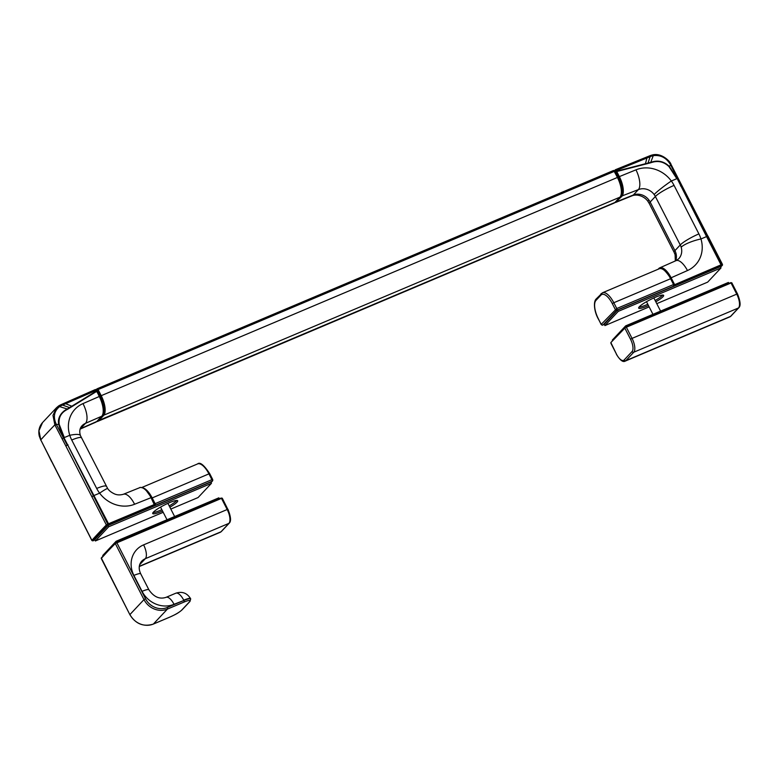 <?xml version="1.0" encoding="UTF-8"?>
<svg xmlns="http://www.w3.org/2000/svg" width="779" height="779" viewBox="0 0 779 779"><rect width="100%" height="100%" fill="white"/><g stroke="black" fill="none" stroke-linecap="round" stroke-linejoin="round"><path stroke-width="1.17" d="M618.263 311.366L604.913 325.583L604.241 324.278L617.591 310.061L618.263 311.366L721.003 267.937L720.341 266.632L617.591 310.061M662.637 295.046A14.022 2.269 -27.1 0 1 658.83 298.211A14.022 2.269 -27.1 0 1 655.149 300.49M647.807 304.248A14.022 2.269 -27.1 0 1 639.004 307.14M604.913 325.583L649.15 306.877M656.765 303.654L707.653 282.144L721.003 267.937M655.821 301.794A14.022 2.269 152.9 0 0 659.501 299.516A14.022 2.269 152.9 0 0 663.64 295.358A14.022 2.269 152.9 0 0 655.801 297.091A14.022 2.269 152.9 0 0 642.811 303.976A14.022 2.269 152.9 0 0 638.673 308.133A14.022 2.269 152.9 0 0 648.469 305.553M626.189 326.849L625.683 325.865L612.323 340.072L612.625 340.657M625.683 325.865L728.423 282.436L728.93 283.42M211.45 483.331L108.709 526.76L108.047 525.455L210.788 482.026L211.45 483.331L198.1 497.538L170.815 509.076M108.047 525.455L94.687 539.672L95.359 540.977L108.709 526.76M176.687 500.469A14.022 2.269 -27.1 0 1 172.88 503.624A14.022 2.269 -27.1 0 1 169.199 505.912M161.857 509.67A14.022 2.269 -27.1 0 1 153.054 512.563M163.201 512.3L95.359 540.977M169.871 507.217A14.022 2.269 152.9 0 0 173.551 504.928A14.022 2.269 152.9 0 0 177.69 500.77A14.022 2.269 152.9 0 0 169.851 502.504A14.022 2.269 152.9 0 0 156.861 509.398A14.022 2.269 152.9 0 0 152.723 513.556A14.022 2.269 152.9 0 0 162.519 510.975M219.376 498.813L218.87 497.83L116.129 541.259L116.636 542.242M116.129 541.259L102.77 555.466L103.071 556.05M658.742 268.989A15.999 6.505 67.1 0 1 669.531 276.233M658.537 269.076L658.761 268.551A16.495 6.709 67.1 0 1 659.677 267.888A16.495 6.709 67.1 0 1 659.706 267.869A16.495 6.709 67.1 0 1 671.118 277.782L670.592 278.093M659.706 267.869L676.036 260.644A16.505 6.553 66.1 0 1 687.477 270.547L671.118 277.782L674.614 284.608L674.741 285.591L674.108 285.338M676.036 260.644L678.694 258.784A13.204 12.026 41.7 0 0 681.167 247.216A13.185 12.084 40.4 0 0 680.262 244.966L674.926 250.643L650.153 202.034A13.204 11.86 43.7 0 0 648.936 200.076A13.204 11.763 44.1 0 0 633.337 194.993L616.871 201.644A16.495 6.709 67.1 0 1 615.838 202.365A16.495 6.709 67.1 0 1 615.799 202.384L614.865 202.589M675.685 260.799A13.204 11.704 44.6 0 0 675.841 252.883A13.185 11.607 45.6 0 0 674.926 250.643A16.505 2.649 -27.1 0 0 674.117 252.279L649.345 203.679A16.505 2.649 -27.1 0 1 650.153 202.034L655.363 196.493A13.204 11.88 42.7 0 0 654.146 194.536A13.204 11.977 42.2 0 0 638.381 189.618A16.505 6.544 -112.2 0 0 635.976 169.832L619.354 176.619A16.495 6.709 67.1 0 1 621.827 196.376L616.335 201.508M674.049 284.939L721.033 264.841L706.572 236.582L700.954 238.968A30.011 27.216 42 0 0 698.899 233.895L674.059 185.402A29.388 26.437 43 0 0 671.332 181.001A29.699 26.807 42.8 0 0 635.976 169.832M674.244 286.117L721.169 265.824L721.033 264.841A3.788 0.613 -27.1 0 1 721.373 264.704L706.913 236.436A3.768 0.613 -27.1 0 0 706.572 236.582L677.146 178.518L669.239 166.326C663.796 161.214 657.632 159.89 650.747 162.363L616.569 171.176L616.189 171.867L618.789 176.95A16.008 6.505 67.1 0 1 622.509 192.929M721.169 265.824L721.773 264.539L670.339 164.408C666.249 157.689 660.553 154.768 653.25 155.654A14.353 12.746 38.9 0 0 651.098 156.297L616.238 170.523L616.189 171.867M654.146 194.536A16.505 1.47 -36.4 0 1 671.332 181.001L676.824 178.673L668.966 166.56C663.689 161.574 657.661 160.299 650.884 162.733A4.362 1.626 -104.2 0 0 650.747 162.363L653.25 155.654A1.324 0.487 -101.6 0 0 652.627 154.885A1.324 0.487 -101.6 0 0 652.51 154.953A15.414 13.691 38.9 0 0 650.368 155.576M650.884 162.733L616.754 171.536L619.354 176.619L618.468 177.018A16.34 6.641 67.1 0 1 620.921 196.581L615.975 201.839A16.34 6.641 67.1 0 1 614.991 202.54L615.42 202.082A16.34 6.641 67.1 0 1 614.826 202.569M721.432 265.717L722.454 264.402L707.984 236.134L707.313 236.28L678.12 178.284M615.322 170.416L616.004 171.507M645.587 164.106A4.382 1.626 -104.4 0 0 645.44 163.726L646.921 157.981A1.324 0.545 -112 0 0 646.083 157.29A1.324 0.545 -112 0 0 645.995 157.348L615.254 169.793A1.324 0.536 67.4 0 1 615.332 169.734A1.324 0.536 67.4 0 1 615.342 169.734A1.324 0.536 67.4 0 1 616.238 170.523L615.352 170.932L618.468 177.018L617.913 177.252A16.34 6.641 67.1 0 1 620.366 196.814L615.264 202.112M151.262 497.557A15.999 6.505 -112.9 0 0 143.414 488.306M91.99 540.47L91.893 540.324A1154.965 186.843 -27.1 0 1 106.353 524.939L108.174 523.907A3.788 0.613 -27.1 0 1 108.524 523.761L108.641 524.744L154.632 505.444L151.029 497.635A16.495 6.719 -112.9 0 0 139.743 487.664A16.495 6.719 -112.9 0 0 139.704 487.683L123.296 494.295C120.102 495.201 117.21 495.084 114.61 493.964C111.358 492.455 109.05 490.663 107.697 488.599L80.432 435.597C79.185 431.537 79.711 428.275 81.98 425.801A13.204 11.763 -135.9 0 1 81.99 425.792A13.204 11.763 -135.9 0 1 85.505 423.328L101.728 416.229A16.495 6.719 -112.9 0 0 99.254 396.472L96.888 391.311M154.135 505.97L154.807 504.393L151.292 497.615L154.748 504.383M139.743 487.664C139.821 486.797 145.332 488.491 145.722 489.825L151.311 497.567L134.592 504.256A16.505 6.865 -112 0 0 123.296 494.295M134.592 504.256A29.699 26.544 -136.2 0 1 99.624 493.156A30.001 26.71 -136 0 1 96.684 488.452L71.726 440.008A29.398 26.408 -136.9 0 1 69.779 435.295A29.699 26.603 -136.4 0 1 82.973 403.6L100.033 396.17L96.917 390.084L95.836 389.636L96.674 389.149L96.206 389.373M154.223 505.941L154.515 504.451L108.524 523.761L63.956 437.72C61.794 434.185 60.071 429.745 58.785 424.37C57.188 418.605 61.005 411.974 67.267 409.004L96.469 391.029L96.138 390.386A1.324 0.536 -113.2 0 0 95.223 389.597L95.223 389.597A1.324 0.536 -113.2 0 0 95.145 389.646L64.706 403.064A1.324 0.526 66.2 0 1 64.784 403.006A1.324 0.526 66.2 0 1 65.65 403.697L96.138 390.386L96.703 390.951M71.726 440.008A16.505 2.688 -27.1 0 1 81.347 437.817M80.432 435.597A16.505 3.827 -17.7 0 0 69.779 435.295L64.306 437.564L59.175 424.321C58.367 417.466 61.142 412.471 67.51 409.335L96.654 391.389L99.488 396.394M107.697 488.599A16.505 1.334 -36.9 0 0 99.624 493.156L94.064 495.493A3.768 0.643 152.7 0 0 93.714 495.639L63.966 437.74M93.753 540.519L92.964 540.753A1154.196 186.717 -27.1 0 1 107.414 525.367A0.828 0.73 44.2 0 1 106.353 524.939L65.864 446.016L67.247 445.169L56.156 424.039C52.991 416.911 54.121 411.108 59.564 406.609A14.353 12.853 -142.1 0 1 61.502 405.528L65.65 403.697L71.795 406.219A4.382 1.899 -121.7 0 1 72.038 406.55M65.864 446.016L54.851 424.867L56.156 424.039M92.964 540.753A0.828 0.75 42.2 0 1 91.893 540.324L40.761 439.872A1155.033 186.853 152.9 0 1 47.607 432.452A1155.033 186.853 -27.1 0 1 54.851 424.867L52.972 415.373L56.458 407.768L58.454 406.063A1.324 0.565 55.5 0 1 58.493 406.034L58.493 406.034A1.324 0.565 55.5 0 1 59.564 406.609L67.267 409.004A4.187 1.821 -121.9 0 1 67.51 409.335M64.306 437.564L62.077 438.694M107.414 525.367L107.745 524.101L67.676 444.984A3.914 0.76 153.6 0 1 68.036 444.838M80.169 429.093L95.827 422.179A16.495 6.709 -112.9 0 0 95.866 422.16A16.495 6.709 -112.9 0 0 96.781 421.497L101.961 415.957M102.916 413.824A16.008 6.505 -112.9 0 0 99.517 396.453L99.469 396.501M96.372 390.308L95.807 389.889M670.826 278.648A16.008 6.514 -112.9 0 0 662.9 269.359M621.155 196.298L621.058 196.483C623.687 192.306 622.918 185.801 618.76 176.95L618.74 176.999A15.843 6.446 67.1 0 1 622.07 194.263M104.191 413.182A15.843 6.446 -112.9 0 0 100.851 395.917L100.822 395.859M97.317 421.351A16.34 6.641 -112.9 0 0 98.505 420.582L103.451 415.324A16.34 6.641 -112.9 0 0 101.007 395.761L97.891 389.666L96.947 389.101M96.791 421.585A16.505 6.709 -112.9 0 0 97.726 421.371A16.505 6.709 -112.9 0 0 98.719 420.67L103.665 415.402A16.505 6.709 -112.9 0 0 101.192 395.644L98.076 389.558A1.324 0.536 -112.9 0 0 97.171 388.76A1.324 0.536 -112.9 0 0 97.093 388.818L96.81 389.111M97.726 421.371L613.94 203.163A16.505 6.709 -112.9 0 0 614.933 202.462L619.88 197.194A16.505 6.709 -112.9 0 0 620.97 195.139A16.505 6.709 -112.9 0 0 617.406 177.437L614.29 171.351A1.324 0.536 -112.9 0 0 613.657 170.591A1.324 0.536 -112.9 0 0 613.385 170.552A1.324 0.536 -112.9 0 0 613.307 170.611L97.268 388.75M620.999 195.052A16.34 6.641 -112.9 0 0 621.019 194.964A16.34 6.641 -112.9 0 0 617.504 177.427L613.774 170.65M632.081 351.524A1.324 1.188 -136.8 0 0 633.785 352.215A11.549 4.693 67.1 0 0 632.051 338.388L736.739 294.131L731.033 282.972L626.345 327.229L632.051 338.388L630.542 339.274A10.234 4.158 67.1 0 1 632.081 351.524L624.164 359.947A10.234 4.158 67.1 0 1 616.501 354.221L610.872 343.218M731.744 282.923L730.692 282.67L626.034 326.917L624.836 328.115L630.542 339.274M616.579 354.377L610.843 342.546L626.004 326.927L610.979 342.448M616.501 354.221L616.432 354.357C620.074 360.229 622.986 362.488 625.177 361.135A11.549 4.693 67.1 0 0 625.868 360.638L730.556 316.381L738.473 307.968L633.785 352.215L625.868 360.638A1.324 1.188 -136.8 0 1 624.164 359.947M625.177 361.135L729.865 316.878A11.549 4.693 -112.9 0 0 730.556 316.381A1.324 1.188 43.2 0 0 730.926 316.128L738.843 307.705A1.324 1.188 43.2 0 1 738.473 307.968A11.549 4.693 -112.9 0 0 736.739 294.131L737.46 294.082M731.101 282.66L731.812 282.796L737.518 293.956C740.42 301.269 740.858 305.855 738.843 307.705M675.335 260.955L675.091 254.675A16.505 3.914 -17.1 0 1 675.841 252.883M687.477 270.547A29.699 26.866 42.6 0 0 700.954 238.968A16.505 3.837 -17 0 0 681.167 247.216M721.831 265.561L722.065 265.551A1154.196 186.717 -27.1 0 1 720.604 267.158M674.059 185.402A16.505 2.688 -27.1 0 0 655.363 196.493L680.262 244.966A16.505 2.688 -27.1 0 1 698.899 233.895M720.633 267.216L722.396 264.529A0.828 0.75 -137.8 0 1 722.308 265.376L722.308 265.376A0.828 0.75 -137.8 0 1 722.065 265.551M621.272 196.23L638.381 189.618L633.337 194.993A16.505 6.807 -112 0 1 632.285 195.724L615.838 202.365M649.345 203.679L648.011 201.518A16.505 1.431 -36.3 0 1 648.936 200.076M680.534 185.928L681.907 185.606M668.966 166.56L671.186 164.749L707.926 236.261M648.216 163.424A4.285 1.597 -104.5 0 0 648.07 163.045L650.085 156.696A1.324 0.536 -112 0 0 649.248 156.004A1.324 0.536 -112 0 0 649.16 156.063L646.181 157.27M670.339 164.408L671.138 164.875M651.098 156.297A1.324 0.545 -111.9 0 0 650.261 155.596L652.627 154.885C662.053 152.567 670.787 162.168 670.962 164.32L670.914 164.457M615.254 169.793L650.261 155.596A1.324 0.545 -111.9 0 0 650.173 155.654L649.345 155.995M107.94 525.056L108.641 524.744M96.684 488.452A16.505 2.688 -27.1 0 1 106.246 486.291M108.369 524.871L93.714 495.639L91.893 496.671M93.032 540.801L93.597 540.587M77.501 512.212L91.834 540.451L93.198 540.743M102.185 415.752L102.477 415.733A16.34 6.641 -112.9 0 0 100.033 396.17L100.588 395.936L97.472 389.851L96.917 390.084L96.44 390.337L99.546 396.404C103.909 405.382 104.678 411.964 101.864 416.132L96.781 421.497L80.451 428.703L85.505 423.328A16.505 6.875 66.4 0 0 82.973 403.6M51.531 461.256L77.433 512.056M69.789 407.933A4.635 2.006 -121.6 0 0 69.545 407.602L62.515 405.07A1.324 0.536 66.2 0 0 61.648 404.389L95.213 389.597L96.43 390.318M59.175 424.321A2.473 0.691 167.8 0 0 58.785 424.37L56.38 424.467L55.075 425.295M58.542 406.005A15.414 13.798 -142.1 0 1 60.567 404.895A1.324 0.526 66.2 0 1 60.635 404.837A1.324 0.526 66.2 0 1 61.502 405.528M40.82 439.999L38.95 430.738L42.563 422.549M47.87 454.021L40.975 440.301M51.472 461.372L47.801 453.884M95.866 422.16L96.995 421.264M60.733 404.817L61.57 404.447A1.324 0.536 66.2 0 1 61.648 404.389L56.487 407.738L42.465 422.656M61.736 404.369L64.706 403.064M598.33 318.718L598.253 318.562A15.181 6.174 67.1 0 1 595.974 300.392L600.921 295.124A15.181 6.174 67.1 0 1 612.304 303.615L615.264 309.419A1.324 1.188 43.2 0 0 616.968 310.11L673.757 286.097A1.324 0.536 -112.9 0 0 673.562 284.52L670.592 278.726L613.803 302.729L616.773 308.523A1.324 0.536 67.1 0 1 616.968 310.11L602.927 325.057A1.324 0.536 -112.9 0 1 602.839 325.106L601.154 324.492L598.253 318.562M601.31 324.522L598.184 318.699C594.211 311.629 593.228 301.794 596.13 299.019A1.324 1.188 43.2 0 0 595.974 300.392M602.693 325.125A1.324 0.536 -112.9 0 0 602.839 325.106L602.927 325.057A1.324 1.188 43.2 0 1 601.222 324.366L616.773 308.523L673.562 284.52L673.494 286.438M601.446 293.498A1.324 1.188 43.2 0 0 600.921 295.124M596.13 299.019L602.44 292.797A16.505 6.709 67.1 0 1 613.803 302.729L612.304 303.615M673.407 286.468L673.854 284.452L670.865 278.707L673.796 284.442M659.219 268.784C661.4 266.915 665.285 270.196 670.885 278.658L670.592 278.726A16.505 6.709 -112.9 0 0 659.219 268.784L602.44 292.797M142.635 487.79A16.505 6.709 67.1 0 1 152.158 497.878L155.118 503.672L211.907 479.669L208.938 473.866L209.658 473.817M151.623 498.171L208.938 473.866A16.505 6.709 -112.9 0 0 197.574 463.933L141.749 487.527M154.593 503.974L155.118 503.672A1.324 0.536 67.1 0 1 155.323 505.25L212.102 481.247A1.324 0.536 67.1 0 0 211.907 479.669L212.618 479.621A1.324 1.188 -136.8 0 1 212.102 481.247L210.992 482.435M614.086 170.455L615.644 170.864L618.711 176.94M616.199 201.605L620.172 196.844M614.397 171.37L614.008 170.474L615.352 170.932L614.797 171.166L617.913 177.252L617.348 177.593M97.472 389.851L96.674 389.149L97.472 389.851M97.102 421.458A16.34 6.641 -112.9 0 0 98.086 420.757L96.674 421.634A16.34 6.641 -112.9 0 0 97.531 420.991L103.032 415.499A16.34 6.641 -112.9 0 0 100.588 395.936L100.88 395.868C105.038 404.71 105.798 411.224 103.169 415.402L103.276 415.217M97.268 421.02L103.169 415.402L98.31 420.514M98.505 420.582L614.933 202.462M103.451 415.324L619.88 197.194M101.007 395.761L617.504 177.427M97.891 389.666L614.388 171.341M139.645 564.736L145.332 558.689L228.919 523.361L221.002 531.784A1.324 1.188 43.2 0 0 221.372 531.521L220.311 532.271A11.549 4.693 -112.9 0 0 221.002 531.784L139.305 566.314M221.372 531.521L229.289 523.099A1.324 1.188 43.2 0 1 228.919 523.361A11.549 4.693 -112.9 0 0 227.186 509.524L143.609 544.862A11.549 4.693 -112.9 0 1 145.332 558.689A13.204 11.87 43.2 0 0 141.651 561.25C138.74 564.726 138.428 568.913 140.726 573.831A11.549 1.87 152.9 0 0 133.9 575.408L142.06 591.349A24.753 22.25 43.2 0 0 174.019 604.29L183.883 600.473L167.222 607.513A16.826 15.132 -136.8 0 1 145.498 598.72L116.792 542.622L115.341 542.992L101.231 558.455L129.879 614.689C135.692 623.95 143.492 627.085 153.297 624.096A1.324 0.536 67.1 0 1 153.19 624.115M143.609 544.862A24.753 22.25 43.2 0 0 133.9 575.408M167.222 607.513A1.324 0.536 -112.9 0 1 167.417 609.09L153.375 624.047L170.036 616.997A10.234 1.655 152.9 0 0 181.711 610.093L189.618 601.68A10.234 1.655 152.9 0 0 184.078 602.05L167.417 609.09A18.151 16.32 -136.8 0 1 143.988 599.606L129.937 614.553A18.151 16.32 43.2 0 0 153.375 624.047A1.324 0.536 67.1 0 1 153.297 624.096L169.958 617.056A1.324 0.536 67.1 0 1 169.861 617.075M170.036 616.997A1.324 0.536 67.1 0 1 169.958 617.056C174.545 614.816 177.359 613.92 182.082 609.84A1.324 1.188 43.2 0 1 181.711 610.093M101.426 557.842L101.319 558.611M229.289 523.099C231.305 521.248 230.866 516.662 227.965 509.349L227.186 509.524L221.479 498.365L115.282 543.508L143.988 599.606L145.498 598.72M140.726 573.831L148.886 589.771A11.549 1.87 152.9 0 0 142.06 591.349M222.19 498.317L221.139 498.063L116.48 542.311L101.289 557.939L129.879 614.689M116.451 542.32L221.139 498.063L222.258 498.19L227.906 509.476M184.078 602.05A1.324 0.536 -112.9 0 0 183.883 600.473A11.549 1.87 152.9 0 1 190.699 598.895L190.553 598.603A11.549 1.87 152.9 0 0 183.737 600.181A11.549 4.693 67.1 0 0 175.772 593.228C182.101 591.173 187.028 592.965 190.553 598.603M148.886 589.771C153.823 596.967 159.549 599.489 166.054 597.337A11.549 4.693 67.1 0 1 174.019 604.29M189.618 601.68A1.324 1.188 43.2 0 0 189.988 601.417L182.082 609.84M626.004 326.927L730.692 282.67M730.926 316.128L729.865 316.878M652.958 314.336L646.492 301.697M660.582 311.113L653.844 297.938M167.018 519.749L160.542 507.11M174.632 516.526L167.894 503.351M659.677 267.888L658.012 269.3M675.091 254.675L674.117 252.279M648.011 201.518C645.197 197.136 638.137 193.591 632.285 195.724M40.907 440.417L39.291 436.123C38.132 430.972 39.184 426.493 42.436 422.695M211.041 482.522L212.472 480.994L212.686 479.484L209.717 473.69C204.02 464.995 199.969 461.743 197.574 463.933M618.76 176.95L615.644 170.864M613.385 170.552L97.171 388.76M220.311 532.271L139.275 566.528M166.054 597.337L175.772 593.228M189.988 601.417L190.699 598.895"/></g></svg>
